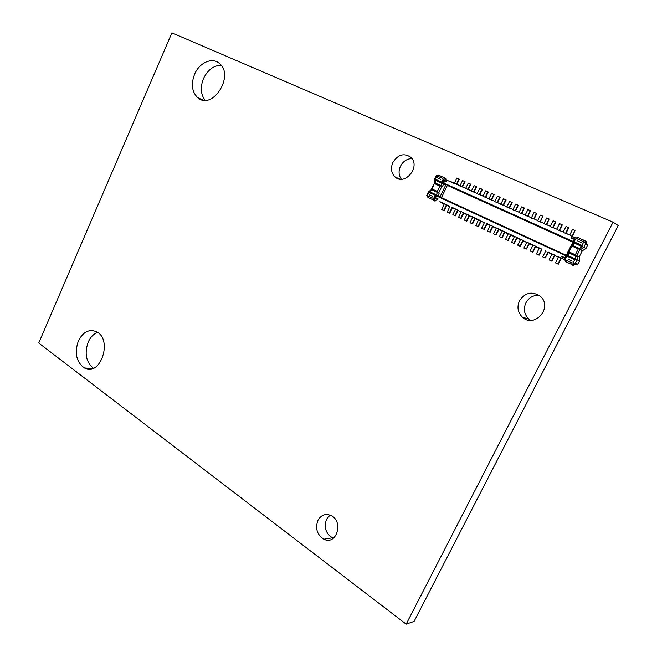 <?xml version="1.0" encoding="UTF-8"?>
<svg xmlns="http://www.w3.org/2000/svg" width="657" height="657" viewBox="0 0 657 657"><rect width="100%" height="100%" fill="white"/><g stroke="black" fill="none" stroke-linecap="round" stroke-linejoin="round"><path stroke-width="0.99" d="M587.744 211.308L171.896 32.85L38.738 343.011L406.174 624.15L414.082 621.415L618.262 225.573L613.063 222.173L587.744 211.308M406.174 624.15L613.063 222.173M317.906 520.401C321.059 514.965 325.404 513.331 330.923 515.49C343.997 521.215 336.639 545.844 323.86 539.208C317.068 534.798 315.081 528.524 317.906 520.401M333.436 538.198L332.45 537.812C325.708 533.468 323.737 527.284 326.529 519.268L330.019 515.096M519.49 300.766C525.272 292.406 532.252 290.952 540.424 296.406C553.268 307.336 534.511 328.779 522.43 317.216C517.757 312.543 516.772 307.057 519.49 300.766M530.593 320.345L528.803 319.047C524.179 314.44 523.21 309.036 525.887 302.844C528.828 297.654 533.205 295.133 539.019 295.289M78.331 340.999C83.053 331.81 89.13 328.738 96.579 331.777C113.094 339.718 100.34 377.315 84.392 367.953C76.319 362.073 74.298 353.088 78.331 340.999M93.368 368.248C86.034 362.106 84.31 353.392 88.186 342.108C90.411 337.213 93.54 333.97 97.573 332.393M392.861 162.493C397.953 154.518 403.907 152.752 410.724 157.212C421.26 166.328 404.696 186.604 394.89 176.799C391.202 172.939 390.529 168.167 392.861 162.493M401.353 179.213C398.668 175.419 398.364 171.107 400.433 166.278C403.078 161.31 406.905 158.748 411.931 158.583M194.587 74.225C199.326 62.645 212.277 56.872 219.422 63.458C234.976 75.596 212.211 110.984 197.716 97.663C191.901 91.955 190.859 84.137 194.587 74.225M205.099 100.234C200.664 94.386 200.13 87.159 203.498 78.553C207.702 69.938 213.574 65.486 221.097 65.207M572.863 242.195L575.171 239.805L570.941 237.9L571.196 237.391L575.417 239.288L576.936 238.713L582.981 241.423L583.638 242.162L581.979 245.398L574.128 241.85L572.748 242.302L583.786 247.311L585.453 244.059L585.658 242.573L584.96 240.889L577.774 237.456L576.936 238.713M575.417 239.288L571.196 237.391M575.458 239.197L576.23 238.22L570.235 235.526M577.462 237.522L575.951 238.089M446.579 181.373L446.349 181.849L446.579 181.373L442.999 179.763L442.621 178.433L437.562 176.166L436.708 176.183L435.271 179.164L441.841 182.129L442.859 183.574L434.236 179.69L436.371 175.575L438.753 175.205L445.503 178.334L445.906 179.747M446.661 181.307L442.999 179.763M444.075 177.587L442.621 178.433M444.066 177.768L444.444 179.09M443.114 179.714L444.009 178.893L453.921 183.344M579.203 256.887L582.324 250.793L579.942 249.553L576.805 255.696L579.203 256.887L579.548 261.018L577.462 264.861L576.255 264.303M579.548 261.018L577.322 259.934L574.571 264.229L571.754 264.5L565.472 261.576L572.912 265.042L571.754 264.5L571.984 262.923L573.003 262.956L574.645 259.737L566.843 256.131L566.35 254.859L577.322 259.934M576.805 255.696L577.552 260.049M577.462 264.861L576.263 264.295L572.912 265.042M566.326 255.015L565.808 258.168L561.612 256.222L561.357 256.723L565.529 258.669L566.006 260.139L571.984 262.923M558.532 256.879L565.151 259.958L565.48 258.751L561.357 256.723M449.733 206.282L439.878 201.683M460.656 211.743L456.894 209.616M460.343 211.209L468.457 214.995M472.26 217.147L466.938 214.281M471.964 216.613L480.201 220.456M477.836 219.339L478.633 219.717L475.808 225.474L477.992 226.501L480.678 221.064L478.337 219.972M486.139 223.199L492.126 226M498.852 229.523L496.125 235.009L493.489 233.777L496.511 228.028L490.5 225.236M495.731 227.667L522.75 240.248M504.231 231.617L502.564 230.845M510.358 234.467L508.658 233.687M516.533 237.341L514.809 236.545M526.766 242.515L521.001 239.427M526.512 241.981L541.721 249.069M535.348 246.096L533.541 245.258M539.216 248.305L536.383 253.93L539.11 255.203L541.951 249.578L539.89 248.206M548.143 252.05L558.935 257.487M554.623 255.064L552.726 254.185M559.222 257.216L565.151 259.958M444.083 203.654L445.512 204.319M461.157 211.595L462.659 212.293M472.761 216.991L474.305 217.713M496.503 228.036L498.154 228.808M527.243 242.334L529.025 243.164M575.318 254.785L576.008 256.164L567.648 252.321L569.011 251.886L575.318 254.785L578.283 248.987L579.548 248.56L581.117 249.274L583.786 247.311M576.008 256.164L577.027 256.641M567.648 252.321L568.987 252.937L567.689 255.483M577.281 256.764L568.987 252.937M575.499 255.934L575.77 259.211M573.889 265.288L573.627 265.798L573.487 265.231M573.282 265.633L570.99 264.147M440.732 197.864L441.43 197.634L447.36 185.405L572.863 242.137M443.253 203.251L443.795 203.892M448.903 205.887L449.437 206.528M451.178 206.947L455.432 208.926M454.603 208.532L455.129 209.172M466.133 213.895L466.642 214.535M483.757 222.099L484.546 222.468M489.72 224.866L490.212 225.499M501.792 230.484L502.268 231.108M507.902 233.325L508.362 233.949M514.053 236.192L514.513 236.807M520.262 239.074L520.705 239.698M532.811 244.913L533.246 245.529M539.167 247.87L539.594 248.486M545.573 250.851L546.279 251.188M552.028 253.848L552.438 254.464M566.843 256.131L565.808 258.168L565.406 255.483L437.891 196.591L565.209 255.458L566.194 255.277M435.345 183.057L435.164 180.1L443.656 183.976L442.761 180.232L444.354 183.237L447.097 184.699L445.733 185.028L440.108 196.632L437.48 195.458L434.523 197.264L437.891 196.591M435.435 195.375L434.523 197.264L438.079 198.915L437.849 199.49L434.31 197.741L433.012 198.299L428.011 195.975L427.477 195.326L428.906 192.361L435.435 195.375L437.217 195.244L428.643 191.294L426.771 195.49L427.994 197.502L434.712 200.631L436.215 199.991M434.252 199.063L434.334 197.864L437.849 199.49M565.472 261.576L564.864 259.827M565.332 261.297L566.006 260.139M576.205 259.408L574.645 259.737M573.003 262.956L574.571 264.229M579.942 249.553L580.862 249.143M575.918 259.31L566.367 254.9L566.014 255.63L565.209 255.466M579.844 248.658L571.45 244.847L571.96 246.112L569.011 251.886M582.324 250.793L585.978 248.477L587.892 244.527L586.717 243.887L586.077 241.505L585.256 240.922M585.978 248.477L572.748 242.302M570.112 235.091L563.673 232.578M563.542 232.143L557.152 229.654M557.021 229.219L550.689 226.755M550.558 226.32L544.283 223.881M544.136 223.446L537.927 221.031M531.439 217.746L534.141 212.351L536.49 213.394L533.755 218.855L531.612 218.198M531.464 217.763L525.354 215.389M525.198 214.954L519.145 212.605M518.981 212.162L512.986 209.838M512.821 209.402L506.867 207.095M506.703 206.659L500.806 204.376M500.634 203.933L494.787 201.674M494.606 201.231L488.816 198.997M488.636 198.554L482.887 196.336M482.706 195.893L477.007 193.7M476.818 193.257L471.168 191.08M470.979 190.637L465.378 188.477M465.181 188.033L459.629 185.898M459.432 185.455L453.724 182.901M571.853 245.061L573.208 242.532M579.334 248.436L582.225 246.597M583.359 239.961L584.96 240.889M447.047 184.691L447.36 185.405M574.128 241.85L575.171 239.805L572.838 241.341M537.549 220.555L533.985 218.888L537.779 220.588M583.638 242.162L585.658 242.573M582.669 246.786L581.979 245.398M572.822 242.269L573.183 241.562L572.526 241.103M572.994 241.94L572.92 241.464M428.939 191.425L431.37 189.684L438.359 192.879L437.34 191.442L432.051 189.011L434.671 182.745L431.049 189.528M437.513 195.384L437.882 196.583L437.217 195.244M438.079 198.915L437.849 199.391M438.359 192.879L431.37 189.684L432.051 189.011M432.01 189.963L429.563 191.713M428.011 195.975L427.994 197.502L434.712 200.631M435.534 200.278L435.09 201.19L432.749 199.72M434.663 200.993L434.868 200.566M434.671 182.745L442.514 186.342L443.656 183.976L445.733 185.028M433.259 199.95L434.688 199.276M438.12 196.632L440.51 197.741L440.108 196.632M433.398 199.827L433.012 198.299M427.477 195.326L426.771 195.49M428.964 191.433L428.906 192.361M441.718 185.939L439.927 186.079L437.34 191.442M435.164 180.1L434.236 179.69M434.523 179.837L434.696 182.761M572.863 241.374L444.526 183.393L442.859 183.574M445.742 179.18L446.111 178.425L443.557 177.357M434.564 179.821L435.271 179.164M436.708 176.183L436.371 175.575M443.155 183.722L444.354 183.237M569.709 234.976L572.534 229.408L574.998 230.508L572.033 236.331M572.387 236.495L574.998 230.508M563.197 232.052L566.014 226.509L568.798 227.79L566.006 233.284M568.453 227.593L565.505 233.399M556.742 229.162L559.534 223.635L562.31 224.908L559.542 230.361M561.957 224.71L559.025 230.5M546.476 224.554L550.336 226.287L553.112 220.777L555.871 222.05L553.128 227.47M555.51 221.844L552.627 227.56M543.988 223.405L546.739 217.952L549.121 219.011L546.731 224.669M549.121 219.011L546.296 224.612M561.333 258.193L558.278 264.204L555.502 262.907L558.384 257.232M557.924 264.048L560.979 258.029M554.73 255.483L551.839 261.182L549.071 259.893L551.946 254.234M551.478 261.018L554.524 255.023M548.316 252.526L545.088 258.02L542.698 256.895L545.556 251.261M545.088 258.02L548.11 252.042M538.748 255.039L541.729 249.134M535.652 246.646L532.827 252.255L530.109 250.982L532.926 245.381M532.457 252.083L535.373 246.293M537.697 220.563L540.415 215.143L542.781 216.194L540.407 221.836M542.781 216.194L540.005 221.713M529.394 243.739L526.216 249.151L523.884 248.059L526.684 242.474M526.216 249.151L529.082 243.443M523.013 240.766L526.955 242.597M536.49 213.394L536.859 213.599L534.133 219.027M525.23 214.97L527.916 209.591L530.248 210.626L530.618 210.831L527.916 216.235M530.248 210.626L527.546 216.03M523.194 240.848L520.401 246.416L520.016 246.244L517.708 245.16L520.492 239.591L516.796 237.875M520.016 246.244L522.849 240.602M517.034 237.982L514.259 243.533L511.581 242.277L514.357 236.734M513.873 243.353L516.665 237.768M519.071 212.211L521.748 206.848L524.056 207.875L524.434 208.08L521.74 213.468M524.056 207.875L521.371 213.246M510.924 235.14L508.165 240.667L507.779 240.495L505.504 239.419L508.255 233.9M507.779 240.495L510.546 234.951M512.961 209.476L515.614 204.122L517.913 205.14L518.291 205.354L515.614 210.716M517.913 205.14L515.252 210.486M504.863 232.323L502.12 237.826L501.726 237.645L499.476 236.586L502.211 231.083M501.726 237.645L504.477 232.135M506.892 206.758L509.536 201.42L511.811 202.43L512.197 202.643L509.536 207.99M511.811 202.43L509.142 207.817M495.723 234.828L498.458 229.334M496.01 228.201L492.405 226.517M500.823 204.171L503.508 198.743L506.153 199.958L503.508 205.288M505.759 199.744L503.106 205.107M492.881 226.739L490.171 232.217L487.551 230.985L490.311 225.408M489.769 232.028L492.479 226.558M494.787 201.609L497.521 196.082L500.149 197.289L497.521 202.602M499.755 197.075L497.119 202.422M486.96 223.988L484.266 229.441L481.655 228.217L484.455 222.542M483.856 229.252L486.558 223.799M484.25 222.723L480.694 221.072M488.841 199.005L491.576 193.445L494.195 194.644L491.584 199.942M493.801 194.431L491.173 199.761M481.08 221.253L478.403 226.681L477.992 226.501M482.961 196.369L485.687 190.826L488.291 192.025L485.695 197.297M487.888 191.803L485.277 197.116M475.249 218.535L472.58 223.947L470.001 222.748L472.81 217.015M472.169 223.766L474.839 218.346M468.761 215.521L472.473 217.245M477.122 193.749L479.832 188.222L482.427 189.413L479.84 194.677M482.024 189.2L479.429 194.488M469.459 215.841L466.807 221.237L464.236 220.038L467.037 214.33M466.396 221.048L469.049 215.652M471.332 191.154L474.026 185.644L476.604 186.826L474.042 192.074M476.202 186.613L473.623 191.885M463.711 213.164L461.083 218.543L458.52 217.352L461.304 211.661M460.664 218.354L463.3 212.975M457.206 210.141L460.869 211.841M465.591 188.575L468.269 183.089L470.831 184.264L468.277 189.487M470.42 184.042L467.858 189.298M458.011 210.511L455.391 215.874L452.845 214.683L455.613 209.016M454.973 215.685L457.592 210.322M459.884 186.013L462.544 180.544L465.099 181.718L462.561 186.925M464.688 181.496L462.134 186.736M452.353 207.883L449.749 213.221L447.22 212.039L449.963 206.388M449.322 213.032L451.926 207.686M454.225 183.475L456.87 178.022L459.407 179.189L456.886 184.379M458.997 178.967L456.459 184.19M446.735 205.263L444.148 210.593L441.627 209.411L444.362 203.785M443.713 210.396L446.308 205.066M575.672 263.17L577.905 264.229M571.96 246.112L578.283 248.987M568.289 259.318L572.272 261.158L568.289 259.318M441.43 197.634L566.145 255.253M443.574 203.793L440.206 202.225M449.224 206.421L445.832 204.844M454.923 209.074L451.499 207.481M466.437 214.437L462.963 212.819M478.132 219.881L474.609 218.239M484.045 222.633L480.489 220.974M490.007 225.408L486.426 223.741M502.071 231.018L498.433 229.326M508.173 233.859L504.502 232.151M514.316 236.717L510.62 235.001M533.065 245.439L529.279 243.681M539.405 248.395L535.595 246.621M552.258 254.374L548.381 252.575M558.762 257.404L554.853 255.581M566.835 255.105L568.1 252.543M585.453 244.059L587.629 245.242M572.797 245.472L574.095 242.918M581.683 242.745L577.667 240.93L581.683 242.745M447.097 184.699L572.953 241.546M441.841 182.129L442.761 180.232L446.349 181.849M582.981 241.423L584.13 240.306M439.927 186.079L434.63 183.664M437.463 192.476L436.322 194.833M429.111 194.743L432.437 196.287L429.111 194.751M438.654 193.027L442.013 186.087M438.022 195.63L439.163 193.273M440.814 185.545L441.964 183.172M440.658 179.287L437.299 177.776L440.658 179.287M437.562 176.166L438.753 175.205M332.45 537.812L323.86 539.208M528.803 319.047L522.43 317.216M92.382 368.602L84.392 367.953M399.719 179.098L394.89 176.799M202.98 100.061L197.716 97.663M579.548 248.56L571.467 244.889L567.714 252.296M450.07 181.324L453.47 182.851M455.753 183.87L459.186 185.405M461.477 186.44L464.934 187.992M467.25 189.027L470.732 190.587M473.065 191.63L476.571 193.207M478.92 194.258L482.46 195.852M484.825 196.911L488.389 198.513M490.779 199.58L494.368 201.19M496.774 202.266L500.396 203.892M502.819 204.976L506.465 206.618M508.912 207.711L512.583 209.361M515.047 210.462L518.751 212.129M521.231 213.238L524.968 214.913M527.472 216.03L531.234 217.722M540.087 221.696L543.914 223.413M552.915 227.445L556.799 229.186M559.403 230.352L563.32 232.11M565.948 233.292L569.898 235.058M429.029 191.491L437.028 195.186M434.745 182.802L441.52 185.882"/></g></svg>
